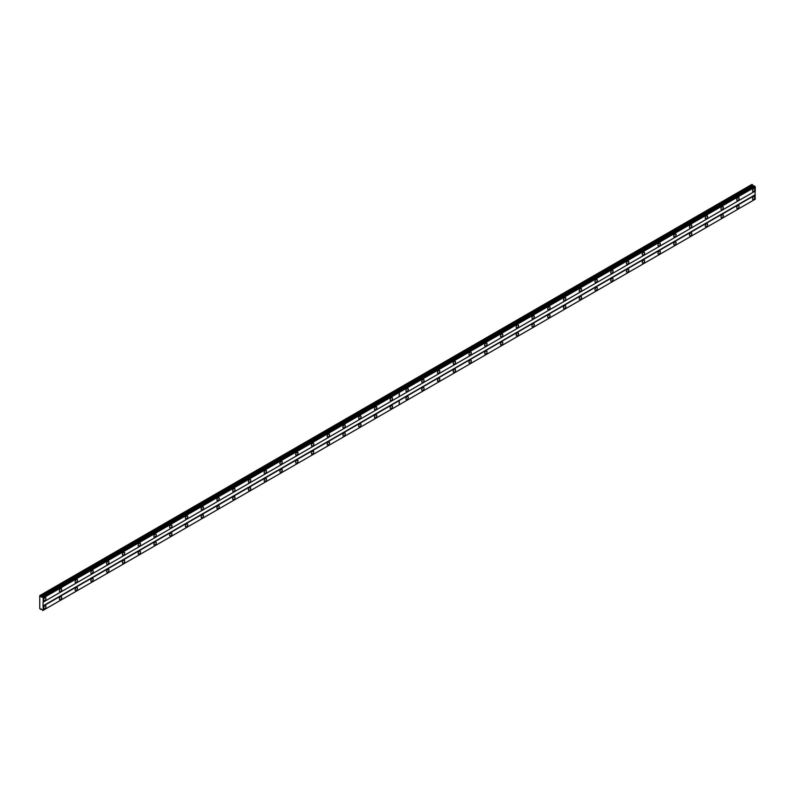 <?xml version="1.0" encoding="UTF-8"?>
<svg xmlns="http://www.w3.org/2000/svg" width="795" height="795" viewBox="0 0 795 795"><rect width="100%" height="100%" fill="white"/><g stroke="black" fill="none" stroke-linecap="round" stroke-linejoin="round"><path stroke-width="1.19" d="M737.919 200.419A1.669 0.964 120 0 0 739.012 198.949A1.669 0.964 120 0 0 738.754 197.617A1.669 0.964 120 0 0 737.919 197.697A1.669 0.964 120 0 0 736.826 199.167A1.669 0.964 120 0 0 737.084 200.509A1.669 0.964 120 0 0 737.919 200.419M722.168 209.522A1.669 0.964 120 0 0 723.261 208.052A1.669 0.964 120 0 0 723.003 206.71A1.669 0.964 120 0 0 722.168 206.789A1.669 0.964 120 0 0 721.075 208.26A1.669 0.964 120 0 0 721.333 209.602A1.669 0.964 120 0 0 722.168 209.522M706.417 218.615A1.669 0.964 120 0 0 707.51 217.144A1.669 0.964 120 0 0 707.252 215.803A1.669 0.964 120 0 0 706.417 215.882A1.669 0.964 120 0 0 705.324 217.353A1.669 0.964 120 0 0 705.582 218.695A1.669 0.964 120 0 0 706.417 218.615M690.666 227.708A1.669 0.964 120 0 0 691.759 226.237A1.669 0.964 120 0 0 691.501 224.896A1.669 0.964 120 0 0 690.666 224.985A1.669 0.964 120 0 0 689.573 226.456A1.669 0.964 120 0 0 689.831 227.787A1.669 0.964 120 0 0 690.666 227.708M674.905 236.801A1.669 0.964 120 0 0 675.998 235.33A1.669 0.964 120 0 0 675.75 233.988A1.669 0.964 120 0 0 674.905 234.078A1.669 0.964 120 0 0 673.822 235.549A1.669 0.964 120 0 0 674.071 236.89A1.669 0.964 120 0 0 674.905 236.801M659.154 245.903A1.669 0.964 120 0 0 660.247 244.423A1.669 0.964 120 0 0 659.989 243.091A1.669 0.964 120 0 0 659.154 243.171A1.669 0.964 120 0 0 658.061 244.641A1.669 0.964 120 0 0 658.32 245.983A1.669 0.964 120 0 0 659.154 245.903M643.403 254.996A1.669 0.964 120 0 0 644.497 253.526A1.669 0.964 120 0 0 644.238 252.184A1.669 0.964 120 0 0 643.403 252.263A1.669 0.964 120 0 0 642.31 253.734A1.669 0.964 120 0 0 642.569 255.076A1.669 0.964 120 0 0 643.403 254.996M627.653 264.089A1.669 0.964 120 0 0 628.746 262.618A1.669 0.964 120 0 0 628.487 261.277A1.669 0.964 120 0 0 627.653 261.356A1.669 0.964 120 0 0 626.559 262.837A1.669 0.964 120 0 0 626.818 264.169A1.669 0.964 120 0 0 627.653 264.089M611.902 273.182A1.669 0.964 120 0 0 612.985 271.711A1.669 0.964 120 0 0 612.736 270.37A1.669 0.964 120 0 0 611.902 270.459A1.669 0.964 120 0 0 610.808 271.93A1.669 0.964 120 0 0 611.067 273.261A1.669 0.964 120 0 0 611.902 273.182M596.141 282.275A1.669 0.964 120 0 0 597.234 280.804A1.669 0.964 120 0 0 596.975 279.462A1.669 0.964 120 0 0 596.141 279.552A1.669 0.964 120 0 0 595.058 281.023A1.669 0.964 120 0 0 595.306 282.364A1.669 0.964 120 0 0 596.141 282.275M580.39 291.377A1.669 0.964 120 0 0 581.483 289.897A1.669 0.964 120 0 0 581.225 288.565A1.669 0.964 120 0 0 580.39 288.645A1.669 0.964 120 0 0 579.297 290.115A1.669 0.964 120 0 0 579.555 291.457A1.669 0.964 120 0 0 580.39 291.377M564.639 300.47A1.669 0.964 120 0 0 565.732 299A1.669 0.964 120 0 0 565.474 297.658A1.669 0.964 120 0 0 564.639 297.737A1.669 0.964 120 0 0 563.546 299.208A1.669 0.964 120 0 0 563.804 300.55A1.669 0.964 120 0 0 564.639 300.47M548.888 309.563A1.669 0.964 120 0 0 549.981 308.092A1.669 0.964 120 0 0 549.723 306.751A1.669 0.964 120 0 0 548.888 306.83A1.669 0.964 120 0 0 547.795 308.311A1.669 0.964 120 0 0 548.053 309.643A1.669 0.964 120 0 0 548.888 309.563M533.137 318.656A1.669 0.964 120 0 0 534.22 317.185A1.669 0.964 120 0 0 533.972 315.844A1.669 0.964 120 0 0 533.137 315.933A1.669 0.964 120 0 0 532.044 317.404A1.669 0.964 120 0 0 532.302 318.745A1.669 0.964 120 0 0 533.137 318.656M517.376 327.749A1.669 0.964 120 0 0 518.469 326.278A1.669 0.964 120 0 0 518.211 324.936A1.669 0.964 120 0 0 517.376 325.026A1.669 0.964 120 0 0 516.293 326.497A1.669 0.964 120 0 0 516.541 327.838A1.669 0.964 120 0 0 517.376 327.749M501.625 336.851A1.669 0.964 120 0 0 502.718 335.371A1.669 0.964 120 0 0 502.46 334.039A1.669 0.964 120 0 0 501.625 334.119A1.669 0.964 120 0 0 500.532 335.589A1.669 0.964 120 0 0 500.79 336.931A1.669 0.964 120 0 0 501.625 336.851M485.874 345.944A1.669 0.964 120 0 0 486.967 344.474A1.669 0.964 120 0 0 486.709 343.132A1.669 0.964 120 0 0 485.874 343.211A1.669 0.964 120 0 0 484.781 344.682A1.669 0.964 120 0 0 485.039 346.024A1.669 0.964 120 0 0 485.874 345.944M470.123 355.037A1.669 0.964 120 0 0 471.216 353.566A1.669 0.964 120 0 0 470.958 352.225A1.669 0.964 120 0 0 470.123 352.304A1.669 0.964 120 0 0 469.03 353.785A1.669 0.964 120 0 0 469.288 355.117A1.669 0.964 120 0 0 470.123 355.037M454.372 364.13A1.669 0.964 120 0 0 455.456 362.659A1.669 0.964 120 0 0 455.207 361.318A1.669 0.964 120 0 0 454.372 361.407A1.669 0.964 120 0 0 453.279 362.878A1.669 0.964 120 0 0 453.538 364.219A1.669 0.964 120 0 0 454.372 364.13M438.611 373.223A1.669 0.964 120 0 0 439.705 371.752A1.669 0.964 120 0 0 439.446 370.42A1.669 0.964 120 0 0 438.611 370.5A1.669 0.964 120 0 0 437.528 371.971A1.669 0.964 120 0 0 437.777 373.312A1.669 0.964 120 0 0 438.611 373.223M422.861 382.325A1.669 0.964 120 0 0 423.954 380.845A1.669 0.964 120 0 0 423.695 379.513A1.669 0.964 120 0 0 422.861 379.593A1.669 0.964 120 0 0 421.767 381.063A1.669 0.964 120 0 0 422.026 382.405A1.669 0.964 120 0 0 422.861 382.325M407.11 391.418A1.669 0.964 120 0 0 408.203 389.947A1.669 0.964 120 0 0 407.944 388.606A1.669 0.964 120 0 0 407.11 388.685A1.669 0.964 120 0 0 406.016 390.156A1.669 0.964 120 0 0 406.275 391.498A1.669 0.964 120 0 0 407.11 391.418M753.67 191.327A1.669 0.964 120 0 0 754.763 189.856A1.669 0.964 120 0 0 754.515 188.514A1.669 0.964 120 0 0 753.67 188.604A1.669 0.964 120 0 0 752.587 190.075A1.669 0.964 120 0 0 752.835 191.416A1.669 0.964 120 0 0 753.67 191.327M737.919 208.429A1.669 0.964 120 0 0 739.012 206.958A1.669 0.964 120 0 0 738.754 205.617A1.669 0.964 120 0 0 737.919 205.696A1.669 0.964 120 0 0 736.826 207.167A1.669 0.964 120 0 0 737.084 208.509A1.669 0.964 120 0 0 737.919 208.429M722.168 217.522A1.669 0.964 120 0 0 723.261 216.051A1.669 0.964 120 0 0 723.003 214.71A1.669 0.964 120 0 0 722.168 214.789A1.669 0.964 120 0 0 721.075 216.27A1.669 0.964 120 0 0 721.333 217.601A1.669 0.964 120 0 0 722.168 217.522M706.417 226.615A1.669 0.964 120 0 0 707.51 225.144A1.669 0.964 120 0 0 707.252 223.802A1.669 0.964 120 0 0 706.417 223.892A1.669 0.964 120 0 0 705.324 225.363A1.669 0.964 120 0 0 705.582 226.704A1.669 0.964 120 0 0 706.417 226.615M690.666 235.708A1.669 0.964 120 0 0 691.759 234.237A1.669 0.964 120 0 0 691.501 232.905A1.669 0.964 120 0 0 690.666 232.985A1.669 0.964 120 0 0 689.573 234.455A1.669 0.964 120 0 0 689.831 235.797A1.669 0.964 120 0 0 690.666 235.708M674.905 244.81A1.669 0.964 120 0 0 675.998 243.34A1.669 0.964 120 0 0 675.75 241.998A1.669 0.964 120 0 0 674.905 242.077A1.669 0.964 120 0 0 673.822 243.548A1.669 0.964 120 0 0 674.071 244.89A1.669 0.964 120 0 0 674.905 244.81M659.154 253.903A1.669 0.964 120 0 0 660.247 252.432A1.669 0.964 120 0 0 659.989 251.091A1.669 0.964 120 0 0 659.154 251.17A1.669 0.964 120 0 0 658.061 252.641A1.669 0.964 120 0 0 658.32 253.983A1.669 0.964 120 0 0 659.154 253.903M643.403 262.996A1.669 0.964 120 0 0 644.497 261.525A1.669 0.964 120 0 0 644.238 260.184A1.669 0.964 120 0 0 643.403 260.273A1.669 0.964 120 0 0 642.31 261.744A1.669 0.964 120 0 0 642.569 263.075A1.669 0.964 120 0 0 643.403 262.996M627.653 272.089A1.669 0.964 120 0 0 628.746 270.618A1.669 0.964 120 0 0 628.487 269.276A1.669 0.964 120 0 0 627.653 269.366A1.669 0.964 120 0 0 626.559 270.837A1.669 0.964 120 0 0 626.818 272.178A1.669 0.964 120 0 0 627.653 272.089M611.902 281.191A1.669 0.964 120 0 0 612.985 279.711A1.669 0.964 120 0 0 612.736 278.379A1.669 0.964 120 0 0 611.902 278.459A1.669 0.964 120 0 0 610.808 279.929A1.669 0.964 120 0 0 611.067 281.271A1.669 0.964 120 0 0 611.902 281.191M596.141 290.284A1.669 0.964 120 0 0 597.234 288.814A1.669 0.964 120 0 0 596.975 287.472A1.669 0.964 120 0 0 596.141 287.552A1.669 0.964 120 0 0 595.058 289.022A1.669 0.964 120 0 0 595.306 290.364A1.669 0.964 120 0 0 596.141 290.284M580.39 299.377A1.669 0.964 120 0 0 581.483 297.906A1.669 0.964 120 0 0 581.225 296.565A1.669 0.964 120 0 0 580.39 296.644A1.669 0.964 120 0 0 579.297 298.125A1.669 0.964 120 0 0 579.555 299.457A1.669 0.964 120 0 0 580.39 299.377M564.639 308.47A1.669 0.964 120 0 0 565.732 306.999A1.669 0.964 120 0 0 565.474 305.658A1.669 0.964 120 0 0 564.639 305.747A1.669 0.964 120 0 0 563.546 307.218A1.669 0.964 120 0 0 563.804 308.549A1.669 0.964 120 0 0 564.639 308.47M548.888 317.563A1.669 0.964 120 0 0 549.981 316.092A1.669 0.964 120 0 0 549.723 314.75A1.669 0.964 120 0 0 548.888 314.84A1.669 0.964 120 0 0 547.795 316.311A1.669 0.964 120 0 0 548.053 317.652A1.669 0.964 120 0 0 548.888 317.563M533.137 326.666A1.669 0.964 120 0 0 534.22 325.185A1.669 0.964 120 0 0 533.972 323.853A1.669 0.964 120 0 0 533.137 323.933A1.669 0.964 120 0 0 532.044 325.403A1.669 0.964 120 0 0 532.302 326.745A1.669 0.964 120 0 0 533.137 326.666M517.376 335.758A1.669 0.964 120 0 0 518.469 334.288A1.669 0.964 120 0 0 518.211 332.946A1.669 0.964 120 0 0 517.376 333.026A1.669 0.964 120 0 0 516.293 334.496A1.669 0.964 120 0 0 516.541 335.838A1.669 0.964 120 0 0 517.376 335.758M501.625 344.851A1.669 0.964 120 0 0 502.718 343.38A1.669 0.964 120 0 0 502.46 342.039A1.669 0.964 120 0 0 501.625 342.118A1.669 0.964 120 0 0 500.532 343.599A1.669 0.964 120 0 0 500.79 344.931A1.669 0.964 120 0 0 501.625 344.851M485.874 353.944A1.669 0.964 120 0 0 486.967 352.473A1.669 0.964 120 0 0 486.709 351.132A1.669 0.964 120 0 0 485.874 351.221A1.669 0.964 120 0 0 484.781 352.692A1.669 0.964 120 0 0 485.039 354.033A1.669 0.964 120 0 0 485.874 353.944M470.123 363.037A1.669 0.964 120 0 0 471.216 361.566A1.669 0.964 120 0 0 470.958 360.234A1.669 0.964 120 0 0 470.123 360.314A1.669 0.964 120 0 0 469.03 361.785A1.669 0.964 120 0 0 469.288 363.126A1.669 0.964 120 0 0 470.123 363.037M454.372 372.139A1.669 0.964 120 0 0 455.456 370.659A1.669 0.964 120 0 0 455.207 369.327A1.669 0.964 120 0 0 454.372 369.407A1.669 0.964 120 0 0 453.279 370.877A1.669 0.964 120 0 0 453.538 372.219A1.669 0.964 120 0 0 454.372 372.139M438.611 381.232A1.669 0.964 120 0 0 439.705 379.762A1.669 0.964 120 0 0 439.446 378.42A1.669 0.964 120 0 0 438.611 378.5A1.669 0.964 120 0 0 437.528 379.97A1.669 0.964 120 0 0 437.777 381.312A1.669 0.964 120 0 0 438.611 381.232M422.861 390.325A1.669 0.964 120 0 0 423.954 388.854A1.669 0.964 120 0 0 423.695 387.513A1.669 0.964 120 0 0 422.861 387.592A1.669 0.964 120 0 0 421.767 389.073A1.669 0.964 120 0 0 422.026 390.405A1.669 0.964 120 0 0 422.861 390.325M407.11 399.418A1.669 0.964 120 0 0 408.203 397.947A1.669 0.964 120 0 0 407.944 396.606A1.669 0.964 120 0 0 407.11 396.695A1.669 0.964 120 0 0 406.016 398.166A1.669 0.964 120 0 0 406.275 399.507A1.669 0.964 120 0 0 407.11 399.418M753.67 199.336A1.669 0.964 120 0 0 754.763 197.856A1.669 0.964 120 0 0 754.515 196.524A1.669 0.964 120 0 0 753.67 196.603A1.669 0.964 120 0 0 752.587 198.074A1.669 0.964 120 0 0 752.835 199.416A1.669 0.964 120 0 0 753.67 199.336M391.359 400.511A1.669 0.964 120 0 0 392.452 399.04A1.669 0.964 120 0 0 392.193 397.699A1.669 0.964 120 0 0 391.359 397.788A1.669 0.964 120 0 0 390.266 399.259A1.669 0.964 120 0 0 390.524 400.591A1.669 0.964 120 0 0 391.359 400.511M375.608 409.604A1.669 0.964 120 0 0 376.691 408.133A1.669 0.964 120 0 0 376.442 406.792A1.669 0.964 120 0 0 375.608 406.881A1.669 0.964 120 0 0 374.515 408.352A1.669 0.964 120 0 0 374.763 409.693A1.669 0.964 120 0 0 375.608 409.604M359.847 418.697A1.669 0.964 120 0 0 360.94 417.226A1.669 0.964 120 0 0 360.682 415.894A1.669 0.964 120 0 0 359.847 415.974A1.669 0.964 120 0 0 358.764 417.445A1.669 0.964 120 0 0 359.012 418.786A1.669 0.964 120 0 0 359.847 418.697M344.096 427.799A1.669 0.964 120 0 0 345.189 426.329A1.669 0.964 120 0 0 344.931 424.987A1.669 0.964 120 0 0 344.096 425.067A1.669 0.964 120 0 0 343.003 426.537A1.669 0.964 120 0 0 343.261 427.879A1.669 0.964 120 0 0 344.096 427.799M328.345 436.892A1.669 0.964 120 0 0 329.438 435.422A1.669 0.964 120 0 0 329.18 434.08A1.669 0.964 120 0 0 328.345 434.159A1.669 0.964 120 0 0 327.252 435.64A1.669 0.964 120 0 0 327.51 436.972A1.669 0.964 120 0 0 328.345 436.892M312.594 445.985A1.669 0.964 120 0 0 313.687 444.514A1.669 0.964 120 0 0 313.429 443.173A1.669 0.964 120 0 0 312.594 443.262A1.669 0.964 120 0 0 311.501 444.733A1.669 0.964 120 0 0 311.759 446.065A1.669 0.964 120 0 0 312.594 445.985M296.843 455.078A1.669 0.964 120 0 0 297.926 453.607A1.669 0.964 120 0 0 297.678 452.266A1.669 0.964 120 0 0 296.843 452.355A1.669 0.964 120 0 0 295.75 453.826A1.669 0.964 120 0 0 295.998 455.167A1.669 0.964 120 0 0 296.843 455.078M281.082 464.181A1.669 0.964 120 0 0 282.175 462.7A1.669 0.964 120 0 0 281.917 461.368A1.669 0.964 120 0 0 281.082 461.448A1.669 0.964 120 0 0 279.989 462.919A1.669 0.964 120 0 0 280.247 464.26A1.669 0.964 120 0 0 281.082 464.181M265.331 473.273A1.669 0.964 120 0 0 266.424 471.803A1.669 0.964 120 0 0 266.166 470.461A1.669 0.964 120 0 0 265.331 470.541A1.669 0.964 120 0 0 264.238 472.011A1.669 0.964 120 0 0 264.497 473.353A1.669 0.964 120 0 0 265.331 473.273M249.58 482.366A1.669 0.964 120 0 0 250.673 480.896A1.669 0.964 120 0 0 250.415 479.554A1.669 0.964 120 0 0 249.58 479.633A1.669 0.964 120 0 0 248.487 481.114A1.669 0.964 120 0 0 248.746 482.446A1.669 0.964 120 0 0 249.58 482.366M233.829 491.459A1.669 0.964 120 0 0 234.923 489.988A1.669 0.964 120 0 0 234.664 488.647A1.669 0.964 120 0 0 233.829 488.736A1.669 0.964 120 0 0 232.736 490.207A1.669 0.964 120 0 0 232.995 491.539A1.669 0.964 120 0 0 233.829 491.459M218.078 500.552A1.669 0.964 120 0 0 219.162 499.081A1.669 0.964 120 0 0 218.913 497.74A1.669 0.964 120 0 0 218.078 497.829A1.669 0.964 120 0 0 216.985 499.3A1.669 0.964 120 0 0 217.234 500.641A1.669 0.964 120 0 0 218.078 500.552M202.318 509.655A1.669 0.964 120 0 0 203.411 508.174A1.669 0.964 120 0 0 203.152 506.842A1.669 0.964 120 0 0 202.318 506.922A1.669 0.964 120 0 0 201.224 508.393A1.669 0.964 120 0 0 201.483 509.734A1.669 0.964 120 0 0 202.318 509.655M186.567 518.747A1.669 0.964 120 0 0 187.66 517.277A1.669 0.964 120 0 0 187.401 515.935A1.669 0.964 120 0 0 186.567 516.015A1.669 0.964 120 0 0 185.474 517.485A1.669 0.964 120 0 0 185.732 518.827A1.669 0.964 120 0 0 186.567 518.747M170.816 527.84A1.669 0.964 120 0 0 171.909 526.37A1.669 0.964 120 0 0 171.65 525.028A1.669 0.964 120 0 0 170.816 525.107A1.669 0.964 120 0 0 169.723 526.588A1.669 0.964 120 0 0 169.981 527.92A1.669 0.964 120 0 0 170.816 527.84M155.065 536.933A1.669 0.964 120 0 0 156.158 535.462A1.669 0.964 120 0 0 155.899 534.121A1.669 0.964 120 0 0 155.065 534.21A1.669 0.964 120 0 0 153.972 535.681A1.669 0.964 120 0 0 154.23 537.023A1.669 0.964 120 0 0 155.065 536.933M139.304 546.026A1.669 0.964 120 0 0 140.397 544.555A1.669 0.964 120 0 0 140.149 543.223A1.669 0.964 120 0 0 139.304 543.303A1.669 0.964 120 0 0 138.221 544.774A1.669 0.964 120 0 0 138.469 546.115A1.669 0.964 120 0 0 139.304 546.026M123.553 555.129A1.669 0.964 120 0 0 124.646 553.648A1.669 0.964 120 0 0 124.388 552.316A1.669 0.964 120 0 0 123.553 552.396A1.669 0.964 120 0 0 122.46 553.867A1.669 0.964 120 0 0 122.718 555.208A1.669 0.964 120 0 0 123.553 555.129M107.802 564.221A1.669 0.964 120 0 0 108.895 562.751A1.669 0.964 120 0 0 108.637 561.409A1.669 0.964 120 0 0 107.802 561.489A1.669 0.964 120 0 0 106.709 562.959A1.669 0.964 120 0 0 106.967 564.301A1.669 0.964 120 0 0 107.802 564.221M92.051 573.314A1.669 0.964 120 0 0 93.144 571.844A1.669 0.964 120 0 0 92.886 570.502A1.669 0.964 120 0 0 92.051 570.581A1.669 0.964 120 0 0 90.958 572.062A1.669 0.964 120 0 0 91.216 573.394A1.669 0.964 120 0 0 92.051 573.314M76.3 582.407A1.669 0.964 120 0 0 77.393 580.936A1.669 0.964 120 0 0 77.135 579.595A1.669 0.964 120 0 0 76.3 579.684A1.669 0.964 120 0 0 75.207 581.155A1.669 0.964 120 0 0 75.465 582.496A1.669 0.964 120 0 0 76.3 582.407M60.539 591.5A1.669 0.964 120 0 0 61.632 590.029A1.669 0.964 120 0 0 61.384 588.697A1.669 0.964 120 0 0 60.539 588.777A1.669 0.964 120 0 0 59.456 590.248A1.669 0.964 120 0 0 59.705 591.589A1.669 0.964 120 0 0 60.539 591.5M44.788 600.603A1.669 0.964 120 0 0 45.881 599.132A1.669 0.964 120 0 0 45.623 597.79A1.669 0.964 120 0 0 44.788 597.87A1.669 0.964 120 0 0 43.695 599.341A1.669 0.964 120 0 0 43.954 600.682A1.669 0.964 120 0 0 44.788 600.603M391.359 408.511A1.669 0.964 120 0 0 392.452 407.04A1.669 0.964 120 0 0 392.193 405.708A1.669 0.964 120 0 0 391.359 405.788A1.669 0.964 120 0 0 390.266 407.259A1.669 0.964 120 0 0 390.524 408.6A1.669 0.964 120 0 0 391.359 408.511M375.608 417.614A1.669 0.964 120 0 0 376.691 416.143A1.669 0.964 120 0 0 376.442 414.801A1.669 0.964 120 0 0 375.608 414.881A1.669 0.964 120 0 0 374.515 416.351A1.669 0.964 120 0 0 374.763 417.693A1.669 0.964 120 0 0 375.608 417.614M359.847 426.706A1.669 0.964 120 0 0 360.94 425.236A1.669 0.964 120 0 0 360.682 423.894A1.669 0.964 120 0 0 359.847 423.974A1.669 0.964 120 0 0 358.764 425.444A1.669 0.964 120 0 0 359.012 426.786A1.669 0.964 120 0 0 359.847 426.706M344.096 435.799A1.669 0.964 120 0 0 345.189 434.328A1.669 0.964 120 0 0 344.931 432.987A1.669 0.964 120 0 0 344.096 433.076A1.669 0.964 120 0 0 343.003 434.547A1.669 0.964 120 0 0 343.261 435.879A1.669 0.964 120 0 0 344.096 435.799M328.345 444.892A1.669 0.964 120 0 0 329.438 443.421A1.669 0.964 120 0 0 329.18 442.08A1.669 0.964 120 0 0 328.345 442.169A1.669 0.964 120 0 0 327.252 443.64A1.669 0.964 120 0 0 327.51 444.981A1.669 0.964 120 0 0 328.345 444.892M312.594 453.995A1.669 0.964 120 0 0 313.687 452.514A1.669 0.964 120 0 0 313.429 451.182A1.669 0.964 120 0 0 312.594 451.262A1.669 0.964 120 0 0 311.501 452.733A1.669 0.964 120 0 0 311.759 454.074A1.669 0.964 120 0 0 312.594 453.995M296.843 463.088A1.669 0.964 120 0 0 297.926 461.617A1.669 0.964 120 0 0 297.678 460.275A1.669 0.964 120 0 0 296.843 460.355A1.669 0.964 120 0 0 295.75 461.825A1.669 0.964 120 0 0 295.998 463.167A1.669 0.964 120 0 0 296.843 463.088M281.082 472.18A1.669 0.964 120 0 0 282.175 470.71A1.669 0.964 120 0 0 281.917 469.368A1.669 0.964 120 0 0 281.082 469.447A1.669 0.964 120 0 0 279.989 470.928A1.669 0.964 120 0 0 280.247 472.26A1.669 0.964 120 0 0 281.082 472.18M265.331 481.273A1.669 0.964 120 0 0 266.424 479.802A1.669 0.964 120 0 0 266.166 478.461A1.669 0.964 120 0 0 265.331 478.55A1.669 0.964 120 0 0 264.238 480.021A1.669 0.964 120 0 0 264.497 481.353A1.669 0.964 120 0 0 265.331 481.273M249.58 490.366A1.669 0.964 120 0 0 250.673 488.895A1.669 0.964 120 0 0 250.415 487.554A1.669 0.964 120 0 0 249.58 487.643A1.669 0.964 120 0 0 248.487 489.114A1.669 0.964 120 0 0 248.746 490.455A1.669 0.964 120 0 0 249.58 490.366M233.829 499.469A1.669 0.964 120 0 0 234.923 497.988A1.669 0.964 120 0 0 234.664 496.656A1.669 0.964 120 0 0 233.829 496.736A1.669 0.964 120 0 0 232.736 498.207A1.669 0.964 120 0 0 232.995 499.548A1.669 0.964 120 0 0 233.829 499.469M218.078 508.562A1.669 0.964 120 0 0 219.162 507.091A1.669 0.964 120 0 0 218.913 505.749A1.669 0.964 120 0 0 218.078 505.829A1.669 0.964 120 0 0 216.985 507.299A1.669 0.964 120 0 0 217.234 508.641A1.669 0.964 120 0 0 218.078 508.562M202.318 517.654A1.669 0.964 120 0 0 203.411 516.184A1.669 0.964 120 0 0 203.152 514.842A1.669 0.964 120 0 0 202.318 514.921A1.669 0.964 120 0 0 201.224 516.402A1.669 0.964 120 0 0 201.483 517.734A1.669 0.964 120 0 0 202.318 517.654M186.567 526.747A1.669 0.964 120 0 0 187.66 525.276A1.669 0.964 120 0 0 187.401 523.935A1.669 0.964 120 0 0 186.567 524.024A1.669 0.964 120 0 0 185.474 525.495A1.669 0.964 120 0 0 185.732 526.837A1.669 0.964 120 0 0 186.567 526.747M170.816 535.84A1.669 0.964 120 0 0 171.909 534.369A1.669 0.964 120 0 0 171.65 533.038A1.669 0.964 120 0 0 170.816 533.117A1.669 0.964 120 0 0 169.723 534.588A1.669 0.964 120 0 0 169.981 535.929A1.669 0.964 120 0 0 170.816 535.84M155.065 544.943A1.669 0.964 120 0 0 156.158 543.462A1.669 0.964 120 0 0 155.899 542.13A1.669 0.964 120 0 0 155.065 542.21A1.669 0.964 120 0 0 153.972 543.681A1.669 0.964 120 0 0 154.23 545.022A1.669 0.964 120 0 0 155.065 544.943M139.304 554.035A1.669 0.964 120 0 0 140.397 552.565A1.669 0.964 120 0 0 140.149 551.223A1.669 0.964 120 0 0 139.304 551.303A1.669 0.964 120 0 0 138.221 552.773A1.669 0.964 120 0 0 138.469 554.115A1.669 0.964 120 0 0 139.304 554.035M123.553 563.128A1.669 0.964 120 0 0 124.646 561.658A1.669 0.964 120 0 0 124.388 560.316A1.669 0.964 120 0 0 123.553 560.395A1.669 0.964 120 0 0 122.46 561.876A1.669 0.964 120 0 0 122.718 563.208A1.669 0.964 120 0 0 123.553 563.128M107.802 572.221A1.669 0.964 120 0 0 108.895 570.75A1.669 0.964 120 0 0 108.637 569.409A1.669 0.964 120 0 0 107.802 569.498A1.669 0.964 120 0 0 106.709 570.969A1.669 0.964 120 0 0 106.967 572.311A1.669 0.964 120 0 0 107.802 572.221M92.051 581.314A1.669 0.964 120 0 0 93.144 579.843A1.669 0.964 120 0 0 92.886 578.512A1.669 0.964 120 0 0 92.051 578.591A1.669 0.964 120 0 0 90.958 580.062A1.669 0.964 120 0 0 91.216 581.403A1.669 0.964 120 0 0 92.051 581.314M76.3 590.417A1.669 0.964 120 0 0 77.393 588.936A1.669 0.964 120 0 0 77.135 587.604A1.669 0.964 120 0 0 76.3 587.684A1.669 0.964 120 0 0 75.207 589.155A1.669 0.964 120 0 0 75.465 590.496A1.669 0.964 120 0 0 76.3 590.417M60.539 599.51A1.669 0.964 120 0 0 61.632 598.039A1.669 0.964 120 0 0 61.384 596.697A1.669 0.964 120 0 0 60.539 596.777A1.669 0.964 120 0 0 59.456 598.247A1.669 0.964 120 0 0 59.705 599.589A1.669 0.964 120 0 0 60.539 599.51M44.788 608.602A1.669 0.964 120 0 0 45.881 607.132A1.669 0.964 120 0 0 45.623 605.79A1.669 0.964 120 0 0 44.788 605.879A1.669 0.964 120 0 0 43.695 607.35A1.669 0.964 120 0 0 43.954 608.682A1.669 0.964 120 0 0 44.788 608.602M43.059 602.232L755.091 191.148L755.091 194.785L43.059 605.879L43.059 602.232L755.25 191.058L755.25 186.914L754.505 185.891L42.264 597.234L39.75 595.594L39.75 608.692L43.218 610.292L43.059 605.879M755.25 195.053L399.199 400.551L399.199 404.764L755.25 199.197L755.091 194.785M755.161 199.247L43.129 610.341M754.833 199.446L42.791 610.53M753.779 186.308L751.941 184.42L395.89 389.977L396.675 390.425L395.96 389.947M43.218 602.143L43.218 597.999L42.463 596.985M399.199 400.62L43.218 606.148M399.269 396.586L399.269 392.442L755.25 186.914M399.269 404.725L399.269 400.581M41.36 608.97L40.634 609.387M752.666 184.838L396.685 390.365M40.634 595.922L396.625 390.405M753.084 185.911L41.052 597.005M43.218 597.999L399.199 392.482L399.199 396.616M399.199 404.764L43.218 610.292M39.909 595.505L395.89 389.977M43.129 597.86L755.161 186.765M42.791 597.274L754.833 186.189M42.711 597.125L754.743 186.03"/></g></svg>
